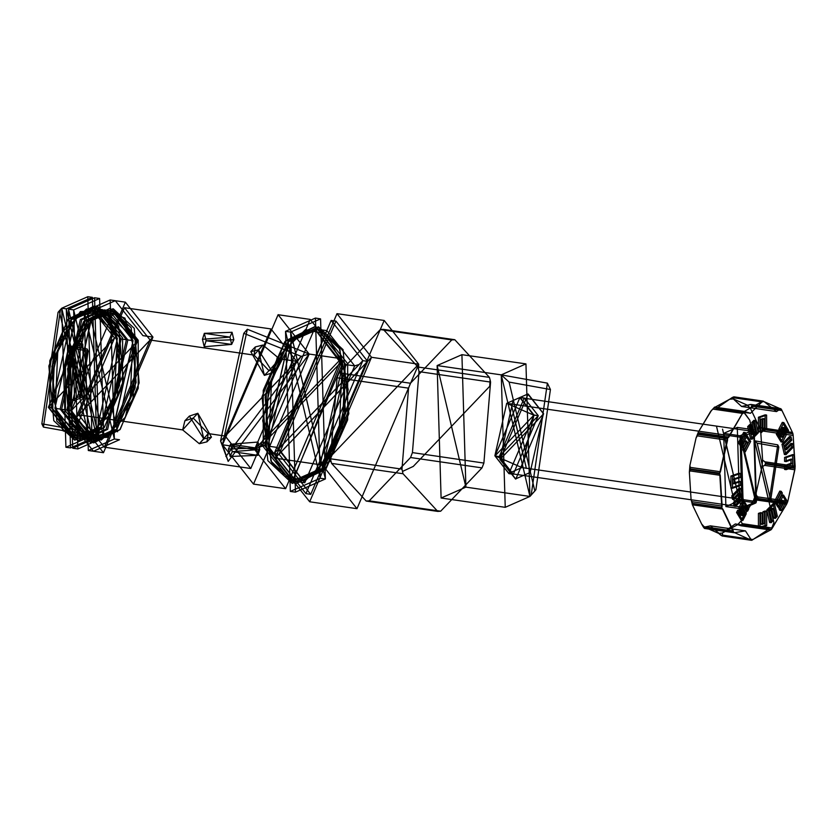 <?xml version="1.0" encoding="UTF-8"?>
<svg xmlns="http://www.w3.org/2000/svg" width="837" height="837" viewBox="0 0 837 837"><rect width="100%" height="100%" fill="white"/><g stroke="black" fill="none" stroke-linecap="round" stroke-linejoin="round"><path stroke-width="1.26" d="M413.227 466.45L489.791 386.223L413.227 466.45L402.471 471.451L403.036 473.742L437.73 511.407L440.701 511.187L482.039 467.873L483.912 463.018L490.555 382.038L490.032 379.705L489.467 377.414L454.773 339.749L451.802 339.968L410.465 383.273L408.592 388.127L401.948 469.107L402.471 471.451L403.036 473.742L437.73 511.407L440.701 511.187L482.039 467.873L483.912 463.018L490.555 382.038L490.032 379.705L489.467 377.414L454.773 339.749L451.802 339.968L410.465 383.273L408.592 388.127L401.948 469.107L402.471 471.451L413.227 466.45L489.791 386.223L413.227 466.45M461.909 354.637L437.144 365.56L465.885 487.124L437.144 365.56L501.227 374.85L505.192 507.337L441.109 498.036L437.144 365.56L501.227 374.85L525.992 363.928L461.909 354.637L465.885 487.124L529.957 496.414L505.192 507.337M371.482 357.315L275.216 458.184L371.482 357.315L336.997 313.655L275.216 458.184L309.7 501.834L371.482 357.315L418.73 364.168L322.454 465.037L275.216 458.184L322.454 465.037L330.981 461.072L322.454 465.037L384.235 320.508L418.73 364.168L322.454 465.037L356.939 508.687L418.73 364.168L371.482 357.315M335.909 321.136L367.652 361.322L310.789 494.353L279.045 454.167L367.652 361.322L279.045 454.167L274.233 453.466L331.107 320.445L335.909 321.136L279.045 454.167L274.233 453.466L362.839 360.632L331.107 320.445M305.976 493.652L362.839 360.632L367.652 361.322L362.839 360.632L274.233 453.466L305.976 493.652L310.789 494.353M277.968 449.553L359.104 364.545L277.968 449.553M342.804 364.168L314.932 328.878L288.66 340.46L264.565 445.619L292.437 480.909L342.375 364.105L314.503 328.815L264.565 445.619L292.437 480.909L342.375 364.105L314.503 328.815L264.565 445.619L292.866 480.972L319.138 469.39L342.804 364.168L314.932 328.878L288.66 340.46L264.994 445.682L292.866 480.972L319.138 469.39L318.353 470.268L287.394 339.288L318.353 470.268L287.394 339.288L288.66 340.46L287.394 339.288L318.353 470.268L339.247 430.752L342.228 363.802L326.378 334.183L305.536 329.6L277.12 357.723L262.682 420.687L271.899 463.447L292.866 480.972L340.837 363.112L342.375 364.105L340.837 363.112L314.503 328.815L289.843 339.717L268.855 378.104L265.57 446.048L293.191 481.013L319.138 469.39L342.804 364.168M310.171 319.378L254.574 449.438L260.37 446.749L254.574 449.438L341.203 358.665L309.135 354.02L278.104 314.722L310.171 319.378L341.203 358.665L341.077 362.18L260.37 446.749L341.077 362.18L260.37 446.749L341.077 362.18L341.203 358.665L254.574 449.438L222.506 444.792L220.549 440.973L243.724 333.314L247.375 329.223L222.506 444.792L220.549 440.973L301.257 356.405L243.724 333.314M278.104 314.722L222.506 444.792L254.574 449.438L285.605 488.735L341.203 358.665L309.135 354.02L253.538 484.079L222.506 444.792L228.187 461.449L309.135 354.02L247.375 329.223M88.356 450.505L93.472 451.248L65.893 416.324L75.916 417.778L152.92 337.102L75.916 417.778L103.506 452.702L152.92 337.102L125.341 302.178L75.916 417.778L65.893 416.324L93.472 451.248L119.471 439.781L114.355 439.038L88.356 450.505L84.192 311.448L89.308 312.191L115.307 300.724L89.308 312.191L84.192 311.448L110.191 299.981L125.341 302.178M152.92 337.102L142.886 335.647L115.307 300.724L142.886 335.647L152.92 337.102M103.506 452.702L93.472 451.248L119.471 439.781L114.355 439.038L110.191 299.981M225.854 456.489L301.257 356.405L309.135 354.02L301.257 356.405L220.549 440.973L228.187 461.449M271.031 328.92L296.601 361.291L250.786 468.458L225.216 436.087L296.601 361.291L225.216 436.087L208.225 433.618L199.3 443.673L182.633 429.904L78.73 414.838L124.546 307.671L271.031 328.92L225.216 436.087L208.225 433.618L206.896 441.831L199.3 443.673L203.862 438.881L189.35 416.052L197.814 413.3L211.405 437.102L203.862 438.881L197.814 413.3L203.862 438.881L199.3 443.673L182.633 429.904L193.253 418.092L208.225 433.618L193.253 418.092L197.814 413.3L193.253 418.092L184.841 420.781L189.35 416.052M417.966 367.045L489.467 377.414L417.966 367.045L383.273 329.37L380.312 329.59L338.975 372.904L337.102 377.759L330.458 458.739L331.546 463.363L366.24 501.039L437.73 511.407L366.24 501.039L369.211 500.819L410.548 457.504L482.039 467.873L410.548 457.504L412.421 452.65L419.065 371.67L490.555 382.038L419.065 371.67L417.966 367.045L383.273 329.37L454.773 339.749L383.273 329.37L380.312 329.59L451.802 339.968L380.312 329.59L338.975 372.904L410.465 383.273L338.975 372.904L337.102 377.759L330.458 458.739L401.948 469.107L330.458 458.739L331.546 463.363L403.036 473.742L331.546 463.363L366.24 501.039L369.211 500.819L440.701 511.187L369.211 500.819L410.548 457.504L412.421 452.65L483.912 463.018L412.421 452.65L419.065 371.67L418.542 369.337L417.966 367.045L383.273 329.37L417.966 367.045M418.542 369.337L418.73 364.168L418.542 369.337M489.791 386.223L490.032 379.705L489.791 386.223M337.102 377.759L330.458 458.739L337.102 377.759L408.592 388.127L337.102 377.759M184.841 420.781L182.633 429.904L78.73 414.838L104.301 447.209L150.116 340.042L78.73 414.838L150.116 340.042L254.019 355.118L268.991 370.645L277.403 367.956L279.61 358.832L262.944 345.064L255.337 346.905L254.019 355.118L268.991 370.645L279.61 358.832L296.601 361.291L279.61 358.832L262.944 345.064L254.019 355.118L150.116 340.042L124.546 307.671M204.343 333.367L229.934 337.081L204.343 333.367L206.08 340.732L204.186 346.696L231.671 344.446L233.858 339.686L206.08 340.732L231.671 344.446L206.08 340.732L204.343 333.367L232.1 332.247L229.934 337.081L231.671 344.446L229.934 337.081L202.428 339.257L204.343 333.367M257.901 455.37L232.299 451.656L257.901 455.37L256.153 448.004L228.375 449.05L230.562 444.29L258.058 442.041L256.153 448.004L230.562 444.29L256.153 448.004L257.901 455.37L259.815 449.479L232.299 451.656L230.562 444.29L232.299 451.656L230.133 456.5L257.901 455.37M105.828 311.542L124.943 318.081L138.314 362.233L125.372 417.213L101.319 440.032L83.752 435.512L70.873 410.852L73.415 353.884L91.191 320.163L117.588 431.808L91.191 320.163L117.588 431.808L91.191 320.163L70.59 410.559L87.456 438.18L116.646 430.731L136.787 341.203L105.828 311.542L90.72 321.042L70.59 410.559L94.299 440.586L116.646 430.731L136.787 341.203L113.068 311.186L90.72 321.042L112.472 311.165L135.866 340.826L133.01 398.81L107.638 437.343L87.456 438.18M137.488 341.308L71.291 410.664L70.59 410.559L71.291 410.664L137.488 341.308L113.78 311.291L71.291 410.664L95.01 440.68L137.488 341.308L136.787 341.203L137.488 341.308M100.545 310.778L80.362 311.615L54.991 350.148L52.135 408.132L75.529 437.793L97.28 427.916L117.41 338.399L93.702 308.372L71.344 318.227L51.214 407.755L48.358 407.337L72.076 437.364L114.554 337.981L90.846 307.964L48.358 407.337L114.554 337.981L48.358 407.337L51.214 407.755L74.932 437.772L97.28 427.916L117.41 338.399L114.554 337.981L117.41 338.399L100.545 310.778L71.344 318.227L51.214 407.755L82.172 437.416L97.28 427.916L96.81 428.785L70.413 317.15L96.81 428.785L70.413 317.15L71.344 318.227L70.413 317.15L96.81 428.785L114.585 395.074L117.128 338.106L104.248 313.446L86.682 308.926L62.629 331.745L49.686 386.725L63.057 430.877L82.172 437.416M264.419 375.436L272.893 372.685L258.371 349.856L250.828 351.634L264.419 375.436L258.371 349.856L264.419 375.436L268.991 370.645L264.419 375.436M262.944 345.064L258.371 349.856L262.944 345.064M354.679 365.884L326.807 330.605L276.869 447.408L278.407 448.402L276.869 447.408L304.741 482.698L354.679 365.884L359.104 364.545L354.679 365.884L326.807 330.605L276.869 447.408L268.07 446.131L295.942 481.421L322.214 469.839L345.869 364.608L317.997 329.328L291.736 340.91L268.07 446.131L295.942 481.421L322.214 469.839L345.869 364.608L317.997 329.328L291.736 340.91L268.07 446.131L276.869 447.408L304.741 482.698L354.679 365.884L345.869 364.608L354.679 365.884M341.077 362.18L340.837 363.112L341.077 362.18M260.37 446.749L264.565 445.619L260.37 446.749M87.77 296.727L61.771 308.194L59.27 310.987L87.885 432.038L41.85 423.825L58.025 312.347L59.27 310.987L87.885 432.038L59.27 310.987L61.771 308.194L66.374 308.863L96.537 436.464L66.374 308.863L61.771 308.194L65.935 447.251L91.934 435.795L96.537 436.464L91.934 435.795L87.77 296.727L92.373 297.397L66.374 308.863L70.538 447.921L96.537 436.464L92.373 297.397M79.735 397.554L67.42 345.472L79.735 397.554L81.294 395.807L71.522 400.117L69.952 347.815L79.735 343.505L81.294 395.807L69.952 347.815L88.199 351.069L81.294 395.807L84.37 396.257L74.587 400.567L73.028 348.265L69.952 347.815L73.028 348.265L82.8 343.955L84.37 396.257L81.294 395.807L79.735 397.554L67.42 345.472L87.226 349.008L79.735 397.554M87.885 432.038L91.934 435.795L43.409 427.132L60.452 309.617L61.771 308.194L91.934 435.795L87.885 432.038M67.42 345.472L69.952 347.815L67.42 345.472M525.992 363.928L529.957 496.414L535.931 489.771L550.474 389.498L509.074 382.111L534.812 490.995L509.074 382.111L534.812 490.995L529.957 496.414L465.885 487.124L441.109 498.036M543.673 413.781L500.202 459.325L543.673 413.781L515.78 479.046L500.202 459.325L528.105 394.06L543.673 413.781M509.074 382.111L501.227 374.85L529.957 496.414L531.213 495.054L547.45 383.095L501.227 374.85L509.074 382.111M508.938 473.616L533.975 415.026L538.275 415.644L533.65 415.121L519.756 397.533L506.667 403.308L494.876 455.757L508.76 473.344L521.859 467.569L533.65 415.121L506.667 403.308L494.876 455.757L521.859 467.569L533.975 415.026L494.949 455.914L499.25 456.542L513.238 474.234L508.938 473.616L494.949 455.914L499.25 456.542L538.275 415.644L513.238 474.234M526.41 468.448L511.114 403.737L526.41 468.448M524.297 397.952L538.275 415.644L499.25 456.542L524.297 397.952L519.997 397.324L494.949 455.914L533.975 415.026L519.997 397.324M499.919 459.283L515.487 479.005L530.166 472.528L543.391 413.74L527.812 394.018L513.133 400.494L499.919 459.283M770.657 500.107L757.203 443.212L770.657 500.107L778.839 447.073L757.203 443.212L754.545 440.754L777.824 444.897L769.015 501.938L754.545 440.754L769.015 501.938L754.545 440.754L757.203 443.212L770.657 500.107L769.015 501.938L770.657 500.107M773.88 522.508L749.69 420.184L773.88 522.508L749.69 420.184L773.88 522.508L771.254 529.539L786.571 504.345L787.784 501.227L795.024 468.26L793.183 435.397L792.482 432.426L781.298 409.23L762.863 401.164L743.256 412.055L727.426 438.661L719.674 473.146L721.776 507.599L733.4 532.175L751.448 540.273L771.076 529.727L773.88 522.508M738.412 442.71L741.53 447.805L745.076 440.817L746.28 442.794L742.743 449.772L743.831 451.561L749.115 441.162L745.631 435.481L742.126 442.386L741.279 441.005L744.784 434.1L743.685 432.31L738.412 442.71L739.95 442.93L743.068 448.025L746.604 441.047L747.818 443.024L744.271 450.003L745.369 451.781L750.643 441.381L747.169 435.7L743.654 442.616L742.806 441.225L746.311 434.319L745.223 432.53L739.95 442.93L743.068 448.025L746.604 441.047L747.818 443.024L744.271 450.003L745.369 451.781L750.643 441.381L747.169 435.7L743.654 442.616L742.806 441.225L746.311 434.319L745.223 432.53L739.95 442.93L738.412 442.71L741.53 447.805L743.068 448.025L741.53 447.805L745.076 440.817L746.604 441.047L745.076 440.817L746.28 442.794L747.818 443.024L746.28 442.794L742.743 449.772L744.271 450.003L742.743 449.772L743.831 451.561L745.369 451.781L743.831 451.561L749.115 441.162L750.643 441.381L749.115 441.162L745.631 435.481L747.169 435.7L745.631 435.481L742.126 442.386L743.654 442.616L742.126 442.386L741.279 441.005L742.806 441.225L741.279 441.005L744.784 434.1L746.311 434.319L744.784 434.1L743.685 432.31L745.223 432.53L743.685 432.31L738.412 442.71M747.682 426.629L750.527 439.006L756.732 432.624L753.886 420.247L751.793 422.403L754.064 432.248L751.982 434.393L749.722 424.537L747.682 426.629L749.22 426.849L752.065 439.226L758.27 432.844L755.424 420.467L753.331 422.622L755.591 432.478L753.509 434.623L751.26 424.757L749.22 426.849L752.065 439.226L758.27 432.844L755.424 420.467L753.331 422.622L755.591 432.478L753.509 434.623L751.26 424.757L749.22 426.849L747.682 426.629L750.527 439.006L752.065 439.226L750.527 439.006L756.732 432.624L758.27 432.844L756.732 432.624L753.886 420.247L755.424 420.467L753.886 420.247L751.793 422.403L753.331 422.622L751.793 422.403L754.064 432.248L755.591 432.478L754.064 432.248L751.982 434.393L753.509 434.623L751.982 434.393L749.722 424.537L751.26 424.757L749.722 424.537L747.682 426.629M758.395 417.234L758.406 431.651L760.603 430.846L760.571 419.379L762.915 418.563L762.936 430.082L765.112 429.329L765.102 414.859L758.395 417.234L759.933 417.454L759.944 431.882L762.141 431.065L762.109 419.599L764.453 418.782L764.474 430.302L766.64 429.548L766.629 415.079L759.933 417.454L759.944 431.882L762.141 431.065L762.109 419.599L764.453 418.782L764.474 430.302L766.64 429.548L766.629 415.079L759.933 417.454L758.395 417.234L758.406 431.651L759.944 431.882L758.406 431.651L762.141 431.065L760.603 430.846L760.571 419.379L764.453 418.782L762.915 418.563L762.936 430.082L766.64 429.548L765.112 429.329L765.102 414.859L766.629 415.079L765.102 414.859L758.395 417.234M782.26 422.371L778.818 429.151L782.03 434.393L780.701 437.029L777.489 431.787L776.276 434.162L781.067 441.967L784.907 434.403L781.727 429.214L782.658 427.362L785.838 432.551L787.042 430.176L782.26 422.371L783.798 422.601L780.356 429.381L783.568 434.612L782.229 437.249L779.017 432.007L777.814 434.382L782.595 442.187L786.445 434.623L783.265 429.433L784.196 427.592L787.376 432.781L788.58 430.406L783.798 422.601L780.356 429.381L783.568 434.612L782.229 437.249L779.017 432.007L777.814 434.382L782.595 442.187L786.445 434.623L783.265 429.433L784.196 427.592L787.376 432.781L788.58 430.406L783.798 422.601L782.26 422.371L778.818 429.151L780.356 429.381L778.818 429.151L782.03 434.393L783.568 434.612L782.03 434.393L780.701 437.029L782.229 437.249L780.701 437.029L777.489 431.787L779.017 432.007L777.489 431.787L776.276 434.162L777.814 434.382L776.276 434.162L781.067 441.967L782.595 442.187L781.067 441.967L784.907 434.403L786.445 434.623L784.907 434.403L781.727 429.214L783.265 429.433L781.727 429.214L782.658 427.362L784.196 427.592L782.658 427.362L785.838 432.551L787.376 432.781L785.838 432.551L787.042 430.176L788.58 430.406L787.042 430.176L782.26 422.371M789.448 436.516L781.988 444.185L784.353 454.491L791.812 446.822L791.017 443.348L785.075 449.448L784.29 445.995L790.222 439.896L789.448 436.516L790.975 436.736L783.526 444.405L785.891 454.711L793.35 447.042L792.545 443.568L786.613 449.678L785.817 446.215L791.76 440.126L790.975 436.736L783.526 444.405L785.891 454.711L793.35 447.042L792.545 443.568L786.613 449.678L785.817 446.215L791.76 440.126L790.975 436.736L789.448 436.516L781.988 444.185L783.526 444.405L781.988 444.185L784.353 454.491L785.891 454.711L784.353 454.491L791.812 446.822L793.35 447.042L791.812 446.822L791.017 443.348L792.545 443.568L791.017 443.348L785.075 449.448L786.613 449.678L785.075 449.448L784.29 445.995L785.817 446.215L784.29 445.995L790.222 439.896L791.76 440.126L790.222 439.896L789.448 436.516M792.629 454.617L784.572 457.41L784.604 461.344L791.007 459.074L791.007 463.279L784.583 465.529L784.583 469.421L792.66 466.617L792.629 454.617L794.156 454.836L786.11 457.63L786.142 461.564L792.545 459.293L792.545 463.499L786.121 465.759L786.121 469.651L794.187 466.847L794.156 454.836L786.11 457.63L786.142 461.564L792.545 459.293L792.545 463.499L786.121 465.759L786.121 469.651L794.187 466.847L794.156 454.836L792.629 454.617L784.572 457.41L786.11 457.63L784.572 457.41L784.604 461.344L786.142 461.564L784.604 461.344L791.007 459.074L792.545 459.293L791.007 459.074L791.007 463.279L792.545 463.499L791.007 463.279L784.583 465.529L786.121 465.759L784.583 465.529L784.583 469.421L786.121 469.651L784.583 469.421L792.66 466.617L794.187 466.847L792.66 466.617L792.629 454.617M785.158 499.971L782.03 494.887L778.494 501.865L777.28 499.888L780.827 492.909L779.728 491.131L774.455 501.53L777.939 507.212L781.444 500.296L782.292 501.687L778.787 508.593L779.875 510.371L785.158 499.971L786.686 500.202L783.568 495.106L780.032 502.085L778.818 500.118L782.354 493.129L781.266 491.35L775.993 501.75L779.467 507.431L782.982 500.526L783.83 501.907L780.325 508.812L781.413 510.601L786.686 500.202L783.568 495.106L780.032 502.085L778.818 500.118L782.354 493.129L781.266 491.35L775.993 501.75L779.467 507.431L782.982 500.526L783.83 501.907L780.325 508.812L781.413 510.601L786.686 500.202L785.158 499.971L782.03 494.887L783.568 495.106L782.03 494.887L778.494 501.865L780.032 502.085L778.494 501.865L777.28 499.888L778.818 500.118L777.28 499.888L780.827 492.909L782.354 493.129L780.827 492.909L779.728 491.131L781.266 491.35L779.728 491.131L774.455 501.53L775.993 501.75L774.455 501.53L777.939 507.212L779.467 507.431L777.939 507.212L781.444 500.296L782.982 500.526L781.444 500.296L782.292 501.687L783.83 501.907L782.292 501.687L778.787 508.593L780.325 508.812L778.787 508.593L779.875 510.371L781.413 510.601L779.875 510.371L785.158 499.971M775.878 516.052L773.043 503.675L766.838 510.068L769.674 522.445L771.766 520.29L769.506 510.434L771.588 508.289L773.838 518.155L775.878 516.052L777.416 516.283L774.57 503.905L768.366 510.288L771.212 522.665L773.304 520.509L771.044 510.654L773.126 508.519L775.376 518.375L777.416 516.283L774.57 503.905L768.366 510.288L771.212 522.665L773.304 520.509L771.044 510.654L773.126 508.519L775.376 518.375L777.416 516.283L775.878 516.052L773.043 503.675L774.57 503.905L773.043 503.675L766.838 510.068L768.366 510.288L766.838 510.068L769.674 522.445L771.212 522.665L769.674 522.445L771.766 520.29L773.304 520.509L771.766 520.29L769.506 510.434L771.044 510.654L769.506 510.434L771.588 508.289L773.126 508.519L771.588 508.289L773.838 518.155L775.376 518.375L773.838 518.155L775.878 516.052M765.164 525.458L765.164 511.03L762.967 511.836L762.999 523.313L760.645 524.129L760.634 512.61L758.458 513.363L758.468 527.833L765.164 525.458L766.702 525.678L766.692 511.261L764.495 512.066L764.526 523.533L762.183 524.349L762.162 512.83L759.996 513.583L759.996 528.053L766.702 525.678L766.692 511.261L764.495 512.066L764.526 523.533L762.183 524.349L762.162 512.83L759.996 513.583L759.996 528.053L766.702 525.678L765.164 525.458L765.164 511.03L766.692 511.261L762.967 511.836L764.495 512.066L762.967 511.836L762.999 523.313L764.526 523.533L760.645 524.129L762.183 524.349L760.645 524.129L760.634 512.61L762.162 512.83L758.458 513.363L759.996 513.583L758.458 513.363L758.468 527.833L759.996 528.053L758.468 527.833L765.164 525.458M741.3 520.311L744.742 513.531L741.53 508.3L742.869 505.663L746.081 510.905L747.284 508.53L742.503 500.725L738.663 508.289L741.833 513.479L740.902 515.32L737.721 510.131L736.518 512.506L741.3 520.311L742.837 520.541L746.28 513.761L743.068 508.519L744.407 505.883L747.619 511.125L748.822 508.75L744.03 500.944L740.19 508.509L743.371 513.698L742.44 515.54L739.259 510.361L738.056 512.736L742.837 520.541L746.28 513.761L743.068 508.519L744.407 505.883L747.619 511.125L748.822 508.75L744.03 500.944L740.19 508.509L743.371 513.698L742.44 515.54L739.259 510.361L738.056 512.736L742.837 520.541L741.3 520.311L744.742 513.531L746.28 513.761L744.742 513.531L741.53 508.3L743.068 508.519L741.53 508.3L742.869 505.663L744.407 505.883L742.869 505.663L746.081 510.905L747.619 511.125L746.081 510.905L747.284 508.53L748.822 508.75L747.284 508.53L742.503 500.725L744.03 500.944L742.503 500.725L738.663 508.289L740.19 508.509L738.663 508.289L741.833 513.479L743.371 513.698L741.833 513.479L740.902 515.32L742.44 515.54L740.902 515.32L737.721 510.131L739.259 510.361L737.721 510.131L736.518 512.506L738.056 512.736L736.518 512.506L741.3 520.311M734.122 506.176L741.572 498.507L739.207 488.201L731.758 495.87L732.553 499.344L738.485 493.234L739.28 496.697L733.338 502.786L734.122 506.176L735.65 506.395L743.11 498.726L740.745 488.421L733.285 496.09L734.091 499.563L740.023 493.464L740.818 496.916L734.876 503.016L735.65 506.395L743.11 498.726L740.745 488.421L733.285 496.09L734.091 499.563L740.023 493.464L740.818 496.916L734.876 503.016L735.65 506.395L734.122 506.176L741.572 498.507L743.11 498.726L741.572 498.507L739.207 488.201L740.745 488.421L739.207 488.201L731.758 495.87L733.285 496.09L731.758 495.87L732.553 499.344L734.091 499.563L732.553 499.344L738.485 493.234L740.023 493.464L738.485 493.234L739.28 496.697L740.818 496.916L739.28 496.697L733.338 502.786L734.876 503.016L733.338 502.786L734.122 506.176M730.942 488.076L738.987 485.282L738.966 481.348L732.553 483.619L732.553 479.402L738.987 477.153L738.977 473.261L730.91 476.065L730.942 488.076L732.48 488.295L740.525 485.502L740.494 481.568L734.091 483.838L734.091 479.632L740.515 477.383L740.515 473.48L732.448 476.295L732.48 488.295L740.525 485.502L740.494 481.568L734.091 483.838L734.091 479.632L740.515 477.383L740.515 473.48L732.448 476.295L732.48 488.295L730.942 488.076L738.987 485.282L740.525 485.502L738.987 485.282L738.966 481.348L740.494 481.568L738.966 481.348L732.553 483.619L734.091 483.838L732.553 483.619L732.553 479.402L734.091 479.632L732.553 479.402L738.987 477.153L740.515 477.383L738.987 477.153L738.977 473.261L740.515 473.48L738.977 473.261L730.91 476.065L732.448 476.295L730.91 476.065L730.942 488.076M743.622 411.678L713.909 407.797L743.256 412.055L728.765 437.155L698.539 432.76L698.372 431.986L710.833 411.229L714.264 407.629L729.634 399.228L733.275 398.956L734.049 397.418L764.275 401.802L733.903 396.874L764.275 401.802L776.569 411.584L741.54 406.5L733.275 398.956L734.049 397.418L733.515 396.905L762.863 401.164L750.496 413.269L744.794 411.542L714.568 407.159L713.909 407.797L743.444 411.867L749.69 420.184L743.622 411.678L714.275 407.42L743.622 411.678M710.372 525.793L704.451 527.122L704.597 528.429L734.865 532.604L704.639 528.21L701.573 524.004L692.398 504.847L691.059 499.166L689.332 472.204L689.887 465.487L696.081 437.929L698.372 431.986L698.079 434.403L727.426 438.661L727.562 440.272L697.336 435.889L698.079 434.403L727.426 438.661L727.677 438.033L698.33 433.775L698.539 432.76L728.765 437.155L727.677 438.033L698.33 433.775L696.081 437.929L698.372 431.986L711.356 410.622L714.264 407.629L716.587 408.351L729.634 399.228L733.275 398.956L747.451 405.171L750.329 408.289L751.762 406.154L781.988 410.538L781.298 409.23L751.95 404.972L751.762 406.154L781.988 410.538L792.482 432.426L759.515 427.445L760.854 433.127L762.957 431.013L793.183 435.397L792.921 433.796L763.574 429.538L762.957 431.013L793.183 435.397L795.15 466.219L764.924 461.825L762.58 460.088L762.026 466.805L764.631 465.351L794.857 469.735L795.024 468.26L765.677 464.001L764.631 465.351L794.857 469.735L787.784 501.227L757.548 496.843L755.832 494.364L753.53 500.317L741.08 521.074L737.648 524.663L722.268 533.064L718.627 533.336L720.835 535.303L751.448 540.273L720.835 535.303L751.061 539.687L745.411 530.878L710.372 525.793L722.101 536.015L751.835 540.242L769.224 528.858L770.542 529.947L740.316 525.563L735.315 523.941L722.268 533.064L718.627 533.336L704.451 527.122L701.573 524.004L703.132 526.578L733.358 530.961L733.4 532.175L704.053 527.917L703.132 526.578L733.358 530.961L722.865 509.074L692.398 504.847L691.059 499.166L691.937 501.708L722.164 506.092L721.776 507.599L692.429 503.34L691.937 501.708L722.164 506.092L720.197 475.28L689.96 470.896L689.332 472.204L689.887 465.487L690.253 467.37L720.479 471.754L719.674 473.146L690.326 468.887L690.253 467.37L720.479 471.754L727.562 440.272L697.336 435.889L696.081 437.929L689.887 465.487L690.274 469.599L719.621 473.857L720.197 475.28L689.96 470.896L690.274 469.599L719.621 473.857L719.674 473.146L690.326 468.887L689.332 472.204L691.059 499.166L692.565 503.947L721.912 508.205L722.865 509.074L692.638 504.69L692.565 503.947L721.912 508.205L721.776 507.599L692.429 503.34L692.398 504.847L701.573 524.004L704.356 528.241L734.133 532.709L745.411 530.878M741.54 406.5L751.176 404.428L780.482 408.895L750.255 404.512L747.451 405.171L750.329 408.289L759.515 427.445L760.854 433.127L762.58 460.088L762.026 466.805L755.832 494.364L753.53 500.317L741.08 521.074L742.116 523.68L772.342 528.063L787.031 503.372L757.673 499.114L757.548 496.843L755.832 494.364L762.026 466.805L764.631 465.351L765.729 463.29L795.077 467.548L795.15 466.219L764.924 461.825L765.729 463.29L795.077 467.548L795.024 468.26L765.677 464.001L764.924 461.825L762.58 460.088L760.854 433.127L762.957 431.013L763.438 428.942L792.785 433.2L792.482 432.426L762.245 428.031L763.438 428.942L792.785 433.2L792.921 433.796L763.574 429.538L762.245 428.031L759.515 427.445L750.329 408.289L751.762 406.154L751.647 404.648L780.712 408.718L776.569 411.584M735.42 506.176L716.493 426.117L735.42 506.176M753.708 429.747L740.034 435.774L723.649 433.399L740.034 435.774L741.195 437.332L743.287 507.358L756.386 501.593L521.859 467.569L756.386 501.593L754.283 431.557L741.195 437.332L506.667 403.308L741.195 437.332L756.386 501.593L741.195 437.332L740.034 435.774L755.895 502.901L739.521 500.526L737.324 427.372L723.649 433.399L739.521 500.526L723.649 433.399L725.836 506.552L739.521 500.526L755.895 502.901L756.386 501.593L755.895 502.901L753.708 429.747L737.324 427.372M740.41 504.313L722.572 429.13L740.41 504.313M742.22 508.927L740.034 435.774L755.895 502.901L742.22 508.927L725.836 506.552M712.768 409.042L710.833 411.229L713.909 407.797L712.768 409.042L743.005 413.426L712.768 409.042M732.145 397.565L729.634 399.228L732.145 397.565L762.371 401.948L732.145 397.565L733.515 396.905L763.25 401.132L733.903 396.874L732.145 397.565M786.571 504.345L756.345 499.961L753.53 500.317L756.345 499.961L757.924 498.486L787.272 502.744L787.784 501.227L757.548 496.843L757.924 498.486L787.272 502.744L787.031 503.372L757.673 499.114L756.345 499.961L786.571 504.345M722.749 535.167L752.976 539.551L722.749 535.167L722.268 533.064L722.488 535.983L751.835 540.242L722.101 536.015L722.749 535.167M741.728 525.469L770.626 530.02L741.728 525.469L771.442 529.35L772.342 528.063L742.116 523.68L742.095 525.092L771.442 529.35L741.728 525.469L742.116 523.68L741.08 521.074L737.648 524.663L741.728 525.469M324.484 475.259L291.506 335.783L324.484 475.259M315.444 318.112L320.247 478.251L325.363 478.994L290.627 332.048L325.363 478.994L295.419 492.187L290.627 332.048L285.511 331.306L290.627 332.048L320.571 318.855L315.444 318.112L285.511 331.306L320.247 478.251L285.511 331.306L290.303 491.445L320.247 478.251L325.363 478.994L320.571 318.855M323.48 471.011L292.511 340.031L291.736 340.91L317.683 329.286L345.304 364.241L342.019 432.195L321.031 470.582L295.942 481.421L304.741 482.698L278.407 448.402L326.807 330.605L317.997 329.328L338.975 346.842L348.192 389.613L333.743 452.576L305.338 480.689L284.496 476.117L268.635 446.498L271.627 379.548L292.511 340.031L323.48 471.011L322.214 469.839L323.48 471.011L292.511 340.031L323.48 471.011M114.355 439.038L84.192 311.448L114.355 439.038M112.472 431.065L86.075 319.42L112.472 431.065L86.075 319.42L87.006 320.498L66.876 410.025L97.835 439.687L112.943 430.187L112.472 431.065L86.075 319.42L87.006 320.498L66.876 410.025L61.635 409.262L81.764 319.734L104.123 309.889L127.831 339.906L107.701 429.433L85.343 439.289L61.635 409.262L66.876 410.025L90.595 440.042L112.943 430.187L133.073 340.669L116.207 313.048L87.006 320.498L109.365 310.642L133.073 340.669L127.831 339.906L133.073 340.669L112.472 431.065M117.588 431.808L116.646 430.731L117.588 431.808M94.529 297.71L98.693 436.768L103.809 437.51L73.646 309.91L103.809 437.51L77.81 448.977L73.646 309.91L68.529 309.167L73.646 309.91L99.645 298.453L94.529 297.71L68.529 309.167L98.693 436.768L68.529 309.167L72.693 448.234L98.693 436.768L103.809 437.51L99.645 298.453M90.166 309.272L109.281 315.8L122.652 359.962L109.71 414.943L85.656 437.761L68.09 433.242L55.211 408.582L57.753 351.613L75.529 317.893L101.926 429.527L100.984 428.46L101.926 429.527L75.529 317.893L101.926 429.527L75.529 317.893L54.928 408.289L71.794 435.91L100.984 428.46L121.124 338.933L90.166 309.272L75.058 318.761L54.928 408.289L78.636 438.316L100.984 428.46L121.124 338.933L97.406 308.916L75.058 318.761L96.81 308.884L120.204 338.556L117.347 396.539L91.976 435.073L71.794 435.91M84.37 396.257L73.028 348.265L84.37 396.257M331.546 463.363L366.24 501.039L331.546 463.363M380.312 329.59L338.975 372.904L380.312 329.59M369.211 500.819L410.548 457.504L369.211 500.819M412.421 452.65L419.065 371.67L412.421 452.65M704.356 528.241L733.704 532.499L704.356 528.241M781.298 409.23L751.647 404.648L781.298 409.23M60.17 409.052L54.928 408.289L60.17 409.052L83.878 439.069L106.236 429.214L126.366 339.696L102.648 309.669L80.3 319.525L60.17 409.052M126.366 339.696L121.124 338.933L126.366 339.696M253.538 484.079L285.605 488.735M336.997 313.655L384.235 320.508M309.7 501.834L356.939 508.687M104.301 447.209L250.786 468.458M90.846 307.964L93.702 308.372M72.076 437.364L74.932 437.772M277.403 367.956L272.893 372.685M255.337 346.905L250.828 351.634M230.133 456.5L228.375 449.05M259.815 449.479L258.058 442.041M206.896 441.831L211.405 437.102M202.428 339.257L204.186 346.696M232.1 332.247L233.858 339.686M65.935 447.251L70.538 447.921M74.587 400.567L71.522 400.117M82.8 343.955L79.735 343.505M41.85 423.825L43.409 427.132M58.025 312.347L60.452 309.617M88.199 351.069L87.226 349.008M81.796 395.273L80.268 396.979M550.474 389.498L547.45 383.095M535.931 489.771L531.213 495.054M778.839 447.073L777.824 444.897M771.243 499.469L769.642 501.258M711.356 410.622L712.036 409.868M750.496 413.269L716.587 408.351M769.224 528.858L735.315 523.941M704.597 528.429L734.133 532.709M751.344 540.263L721.986 536.004M770.626 530.02L740.818 525.699M751.176 404.428L780.712 408.718M763.365 401.143L733.997 396.874M744.407 411.427L714.599 407.106M295.419 492.187L290.303 491.445M347.679 363.687L347.648 419.892L326.116 468.584L295.304 483.786L270.906 461.103L265.172 397.02L288.566 341.287L318.301 326.901L347.679 363.687M344.603 363.237L344.572 419.452L323.04 468.145L292.239 483.347L267.83 460.664L262.096 396.581L285.501 340.837L315.225 326.461L344.603 363.237M266.26 447.063L266.292 390.848L287.834 342.155L318.635 326.953L343.034 349.636L348.778 413.719L325.373 469.463L295.649 483.838L266.26 447.063M263.195 446.613L263.226 390.398L284.758 341.705L315.559 326.514L339.968 349.186L345.702 413.279L322.297 469.013L292.573 483.388L263.195 446.613M138.241 340.261L138.21 388.253L119.817 429.831L93.399 442.857L72.463 423.417L67.556 368.688L86.504 322.339L113.047 308.78L138.241 340.261M116.207 313.048L96.025 313.885L70.653 352.419L67.797 410.402L91.191 440.063L112.608 430.364L130.248 397.345L132.79 340.377L119.911 315.716L102.344 311.197L78.291 334.015L65.349 388.996L78.72 433.147L97.835 439.687M135.165 339.822L135.144 387.803L116.751 429.391L90.323 442.407L69.387 422.967L64.491 368.249L83.438 321.889L109.971 308.33L135.165 339.822M68.498 411.406L68.519 363.425L86.912 321.837L113.34 308.822L134.276 328.261L139.172 382.98L120.225 429.339L93.692 442.899L68.498 411.406M65.422 410.967L65.453 362.976L83.846 321.398L110.264 308.372L131.2 327.811L136.107 382.54L117.159 428.889L90.616 442.449L65.422 410.967M77.81 448.977L72.693 448.234M122.579 337.991L122.547 385.983L104.154 427.561L77.736 440.586L56.801 421.147L51.894 366.418L70.842 320.058L97.385 306.509L122.579 337.991M119.503 337.541L119.482 385.533L101.089 427.121L74.66 440.136L53.725 420.697L48.828 365.978L67.776 319.619L94.309 306.06L119.503 337.541M52.836 409.136L52.857 361.145L71.25 319.567L97.678 306.551L118.613 325.991L123.51 380.709L104.562 427.069L78.029 440.628L52.836 409.136M49.76 408.697L49.791 360.705L68.184 319.127L94.602 306.101L115.537 325.541L120.444 380.26L101.497 426.619L74.953 440.178L49.76 408.697M97.406 308.916L102.648 309.669M104.123 309.889L109.365 310.642M113.068 311.186L113.78 311.291M78.636 438.316L83.878 439.069M85.343 439.289L90.595 440.042M94.299 440.586L95.01 440.68M519.756 397.533L754.283 431.557M508.76 473.344L743.287 507.358"/></g></svg>
